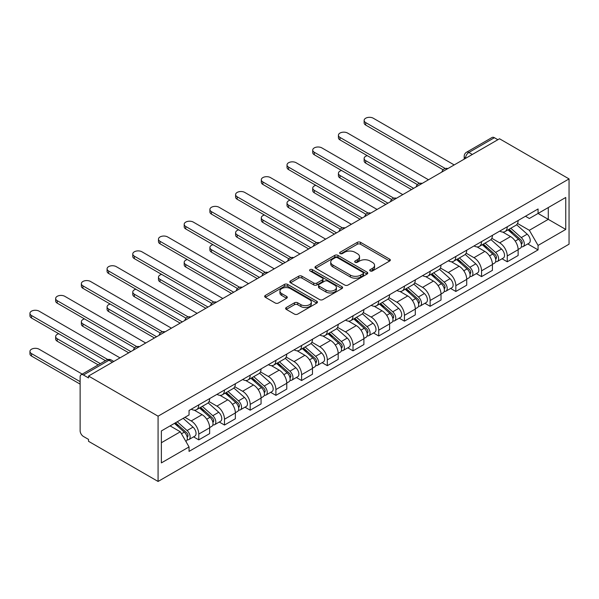 <?xml version="1.0" encoding="UTF-8"?>
<svg xmlns="http://www.w3.org/2000/svg" width="599" height="599" viewBox="0 0 599 599"><rect width="100%" height="100%" fill="white"/><g stroke="black" fill="none" stroke-linecap="round" stroke-linejoin="round"><path stroke-width="0.9" d="M370.197 270.943A1.602 0.921 0 0 0 372.466 270.943L389.649 261.022A2.291 1.318 0 0 0 390.323 260.086A2.291 1.318 0 0 0 389.649 259.15L360.538 242.34A2.291 1.318 0 0 0 357.303 242.34L340.112 252.261A1.602 0.921 0 0 0 339.648 252.92A1.602 0.921 0 0 0 340.112 253.572A1.602 0.921 0 0 0 342.381 253.572L344.605 252.284A7.323 4.223 0 0 1 354.952 252.284L357.378 253.691A7.323 4.223 0 0 1 359.527 256.679A7.323 4.223 0 0 1 357.378 259.667L355.155 260.947A1.602 0.921 0 0 0 354.69 261.606A1.602 0.921 0 0 0 355.155 262.257A1.602 0.921 0 0 0 357.423 262.257L359.647 260.969A7.323 4.223 0 0 1 369.995 260.969L372.421 262.369A7.323 4.223 0 0 1 374.57 265.364A7.323 4.223 0 0 1 372.421 268.352L370.197 269.632A1.602 0.921 0 0 0 369.733 270.284A1.602 0.921 0 0 0 370.197 270.943L370.197 269.632M286.292 307.527A2.291 1.318 0 0 0 285.626 308.455A2.291 1.318 0 0 0 286.292 309.391L294.461 314.108A2.291 1.318 0 0 0 297.696 314.108L316.781 303.087A2.291 1.318 0 0 0 317.455 302.151A2.291 1.318 0 0 0 316.781 301.222L287.67 284.413A2.291 1.318 0 0 0 284.435 284.413L265.35 295.434A2.291 1.318 0 0 0 264.676 296.363A2.291 1.318 0 0 0 265.35 297.299L275.211 302.997A2.291 1.318 0 0 0 278.445 302.997L286.614 298.28A2.291 1.318 0 0 0 287.288 297.344A2.291 1.318 0 0 0 286.614 296.408L281.725 293.585A6.117 3.534 0 0 1 279.935 291.092A6.117 3.534 0 0 1 283.709 287.827A6.117 3.534 0 0 1 290.38 288.591L309.548 299.657A6.117 3.534 0 0 1 311.338 302.151A6.117 3.534 0 0 1 307.557 305.415A6.117 3.534 0 0 1 300.893 304.651L297.696 302.809A2.291 1.318 0 0 0 294.461 302.809L286.292 307.527L286.292 309.391M158.076 416.185L88.532 376.037L499.514 138.766L569.05 178.914L158.076 416.185L158.076 481.454L569.05 244.182L569.05 178.914M344.762 285.064A2.291 1.318 0 0 0 348.004 285.064L367.09 274.043A2.291 1.318 0 0 0 367.756 273.114A2.291 1.318 0 0 0 367.09 272.178L337.971 255.369A2.291 1.318 0 0 0 334.736 255.369L315.651 266.39A2.291 1.318 0 0 0 314.984 267.319A2.291 1.318 0 0 0 315.651 268.255L344.762 285.064M310.709 271.287A1.602 0.921 0 0 1 312.334 271.512L341.902 288.583L322.846 299.59A2.291 1.318 0 0 1 319.611 299.59L290.5 282.78L290.5 280.909A2.291 1.318 0 0 0 289.826 281.844A2.291 1.318 0 0 0 290.5 282.78M290.5 280.909L298.669 276.191A2.291 1.318 0 0 1 301.903 276.191L313.711 283.013A2.291 1.318 0 0 0 316.946 283.013L322.367 279.883A2.291 1.318 0 0 0 323.033 278.947A2.291 1.318 0 0 0 322.367 278.011L310.072 270.92A1.602 0.921 0 0 1 309.601 270.261A1.602 0.921 0 0 1 310.589 269.408A1.602 0.921 0 0 1 312.334 269.61L341.932 286.696A2.291 1.318 0 0 1 342.606 287.632A2.291 1.318 0 0 1 341.932 288.568L341.932 286.696M88.532 376.037L88.532 377.947L83.426 374.996A4.657 2.688 -120 0 0 81.097 374.764A4.657 2.688 -120 0 0 80.131 376.898L80.131 430.748A4.657 2.688 -120 0 0 83.426 436.454L88.532 439.404L88.532 441.306L158.076 481.454M472.319 154.467L468.86 152.468A4.657 2.688 60 0 0 466.531 152.236L492.071 137.485A4.657 2.688 60 0 1 494.4 137.718L468.86 152.468A4.657 2.688 120 0 0 465.565 158.173L465.565 158.368M497.866 139.717L494.4 137.718M507.256 226.766A10.722 6.192 60 0 1 505.032 231.581L515.911 225.299A10.722 6.192 -120 0 0 518.128 220.492M491.824 238.312L499.678 242.85A10.722 6.192 60 0 1 507.256 255.975L518.135 249.701A10.722 6.192 -120 0 0 510.55 236.568L502.763 232.075M518.135 249.701L518.135 255.503L507.256 261.778L502.044 258.768M505.032 231.581A10.722 6.192 60 0 1 499.761 231.094M507.256 255.975L507.256 261.778M481.551 241.614A10.722 6.192 60 0 1 479.327 246.421L490.207 240.147A10.722 6.192 -120 0 0 492.423 235.332M476.332 273.608L481.551 276.618L492.423 270.344L492.423 264.541A10.722 6.192 -120 0 0 484.846 251.408L477.059 246.915M479.327 246.421A10.722 6.192 60 0 1 474.049 245.942M466.112 253.152L473.966 257.69A10.722 6.192 60 0 1 481.551 270.815L481.551 276.618M455.839 256.454A10.722 6.192 60 0 1 453.623 261.261L464.495 254.987A10.722 6.192 -120 0 0 466.718 250.172M450.628 288.456L455.839 291.466L466.718 285.184L466.718 279.381A10.722 6.192 -120 0 0 459.141 266.248L451.354 261.756M453.623 261.261A10.722 6.192 60 0 1 448.344 260.782M440.407 267.993L448.262 272.53A10.722 6.192 60 0 1 455.839 285.663L455.839 291.466M430.134 271.295A10.722 6.192 60 0 1 427.918 276.109L438.79 269.827A10.722 6.192 -120 0 0 441.014 265.013M424.923 303.296L430.134 306.306L441.014 300.024L441.014 294.221A10.722 6.192 -120 0 0 433.429 281.096L425.649 276.596M427.918 276.109A10.722 6.192 60 0 1 422.639 275.622M414.703 282.84L422.557 287.37A10.722 6.192 60 0 1 430.134 300.503L430.134 306.306M404.43 286.135A10.722 6.192 60 0 1 402.206 290.949L413.085 284.667A10.722 6.192 -120 0 0 415.302 279.853M399.211 318.136L404.43 321.146L415.302 314.864L415.302 309.062A10.722 6.192 -120 0 0 407.724 295.936L399.937 291.443M402.206 290.949A10.722 6.192 60 0 1 396.935 290.463M388.991 297.681L396.852 302.21A10.722 6.192 60 0 1 404.43 315.344L404.43 321.146M378.725 300.975A10.722 6.192 60 0 1 376.501 305.789L387.381 299.507A10.722 6.192 -120 0 0 389.597 294.701M373.506 332.977L378.725 335.987L389.597 329.712L389.597 323.902A10.722 6.192 -120 0 0 382.02 310.776L374.233 306.284M376.501 305.789A10.722 6.192 60 0 1 371.223 305.303M363.286 312.521L371.14 317.058A10.722 6.192 60 0 1 378.725 330.184L378.725 335.987M353.013 315.815A10.722 6.192 60 0 1 350.797 320.63L361.669 314.348A10.722 6.192 -120 0 0 363.893 309.541M347.802 347.817L353.013 350.827L363.893 344.552L363.893 338.749A10.722 6.192 -120 0 0 356.315 325.616L348.528 321.124M350.797 320.63A10.722 6.192 60 0 1 345.518 320.151M337.581 327.361L345.436 331.898A10.722 6.192 60 0 1 353.013 345.024L353.013 350.827M327.309 330.663A10.722 6.192 60 0 1 325.092 335.47L335.964 329.195A10.722 6.192 -120 0 0 338.188 324.381M322.097 362.657L327.309 365.675L338.188 359.393L338.188 353.59A10.722 6.192 -120 0 0 330.603 340.457L322.824 335.964M325.092 335.47A10.722 6.192 60 0 1 319.814 334.991M311.877 342.201L319.731 346.739A10.722 6.192 60 0 1 327.309 359.864L327.309 365.675M301.604 345.503A10.722 6.192 60 0 1 299.38 350.31L310.26 344.036A10.722 6.192 -120 0 0 312.476 339.221M296.385 377.505L301.604 380.515L312.476 374.233L312.476 368.43A10.722 6.192 -120 0 0 304.898 355.304L297.111 350.804M299.38 350.31A10.722 6.192 60 0 1 294.109 349.831M286.165 357.041L294.027 361.579A10.722 6.192 60 0 1 301.604 374.712L301.604 380.515M275.899 360.343A10.722 6.192 60 0 1 273.676 365.158L284.555 358.876A10.722 6.192 -120 0 0 286.771 354.061M270.681 392.345L275.899 395.355L286.771 389.073L286.771 383.27A10.722 6.192 -120 0 0 279.194 370.145L271.407 365.645M273.676 365.158A10.722 6.192 60 0 1 268.397 364.671M260.46 371.889L268.315 376.419A10.722 6.192 60 0 1 275.899 389.552L275.899 395.355M250.187 375.184A10.722 6.192 60 0 1 247.971 379.998L258.843 373.716A10.722 6.192 -120 0 0 261.067 368.909M244.976 407.185L250.187 410.195L261.067 403.913L261.067 398.11A10.722 6.192 -120 0 0 253.489 384.985L245.702 380.492M247.971 379.998A10.722 6.192 60 0 1 242.692 379.511M234.756 386.729L242.61 391.259A10.722 6.192 60 0 1 250.187 404.392L250.187 410.195M224.483 390.024A10.722 6.192 60 0 1 222.266 394.838L233.138 388.556A10.722 6.192 -120 0 0 235.362 383.749M219.271 422.025L224.483 425.035L235.362 418.761L235.362 412.958A10.722 6.192 -120 0 0 227.777 399.825L219.998 395.333M222.266 394.838A10.722 6.192 60 0 1 216.988 394.352M209.051 401.57L216.905 406.107A10.722 6.192 60 0 1 224.483 419.233L224.483 425.035M198.778 404.864A10.722 6.192 60 0 1 196.554 409.679L207.434 403.404A10.722 6.192 -120 0 0 209.65 398.59M193.559 436.866L198.778 439.876L209.65 433.601L209.65 427.798A10.722 6.192 -120 0 0 202.073 414.665L194.286 410.173M196.554 409.679A10.722 6.192 60 0 1 191.283 409.199M184.934 417.331L191.193 420.947A10.722 6.192 60 0 1 198.778 434.073L198.778 439.876M525.465 216.254L529.336 218.493L565.755 197.468L548.287 207.553L548.287 219.346L529.336 230.293L517.529 223.472M538.067 213.454L565.755 229.432L538.067 245.418L529.336 230.293M565.755 197.468L565.755 229.432M161.371 442.736L180.321 431.789L189.052 446.921L189.052 451.391L538.067 249.888L538.067 245.418M189.052 446.921L161.371 462.9L161.371 430.936L189.052 414.95L189.052 410.48L538.067 208.976L538.067 213.446M180.321 431.789L170.101 425.896M527.749 243.928L538.067 249.888M370.841 271.167L372.421 270.254A7.323 4.223 0 0 0 374.57 267.266L374.57 265.364M359.527 256.679L359.527 258.581A7.323 4.223 0 0 1 357.378 261.568L355.799 262.482M389.62 261.037L360.538 244.242A2.291 1.318 0 0 0 357.303 244.242L340.756 253.796M367.06 274.065L337.971 257.271A2.291 1.318 0 0 0 334.736 257.271L315.68 268.27M363.046 273.765A1.602 0.921 0 0 0 363.511 273.114A1.602 0.921 0 0 0 363.046 272.455L337.484 257.705A1.602 0.921 0 0 0 335.223 257.705L332.879 259.06A7.323 4.223 0 0 0 330.73 262.048A7.323 4.223 0 0 0 332.879 265.035L350.348 275.121A7.323 4.223 0 0 0 360.695 275.121L363.046 273.765L363.046 275.667A1.602 0.921 0 0 0 363.511 275.016L363.511 273.114M330.73 262.048L330.73 263.949A7.323 4.223 0 0 0 332.879 266.937L332.879 265.035M363.046 275.667L360.695 277.023A7.323 4.223 0 0 1 350.348 277.023L332.879 266.937M290.53 282.795L298.669 278.093L298.669 276.191M323.033 278.947L323.033 280.849A2.291 1.318 0 0 1 322.367 281.785L316.946 284.914A2.291 1.318 0 0 1 313.711 284.914L301.903 278.093A2.291 1.318 0 0 0 298.669 278.093M325.961 290.081A6.117 3.534 0 0 0 332.632 290.852A6.117 3.534 0 0 0 336.406 287.587A6.117 3.534 0 0 0 334.616 285.087L327.863 281.193A2.291 1.318 0 0 0 324.628 281.193L319.207 284.315A2.291 1.318 0 0 0 318.541 285.251A2.291 1.318 0 0 0 319.207 286.187L325.961 290.081L325.961 291.99A6.117 3.534 0 0 0 332.632 292.754A6.117 3.534 0 0 0 336.406 289.489L336.406 287.587M318.541 285.251L318.541 287.153A2.291 1.318 0 0 0 319.207 288.089L319.207 286.187M325.961 291.99L319.207 288.089M311.338 302.151L311.338 304.06A6.117 3.534 0 0 1 307.557 307.324A6.117 3.534 0 0 1 300.893 306.553L297.696 304.711A2.291 1.318 0 0 0 294.461 304.711L286.322 309.406M279.935 291.092L279.935 292.993A6.117 3.534 0 0 0 281.725 295.487L281.725 293.585M286.584 298.295L281.725 295.487M316.751 303.109L287.67 286.315A2.291 1.318 0 0 0 284.435 286.315L265.379 297.314M507.997 229.874L518.472 239.218A5.825 3.362 60 0 1 520.306 248.226L518.128 249.483M508.274 230.121L513.208 232.966M367.262 155.65A5.361 3.092 -0 0 0 364.132 158.458A5.361 3.092 -0 0 0 365.704 160.652L413.654 188.333M509.053 229.26L520.711 239.66A2.793 1.617 60 0 1 521.587 243.988A2.793 1.617 60 0 1 521.332 244.085M510.797 228.256L521.272 237.601A5.825 3.362 60 0 1 523.107 246.608A5.825 3.362 60 0 1 521.347 246.795M516.638 224.745L527.21 234.172A5.825 3.362 60 0 1 529.037 243.187L523.107 246.608M411.513 189.569L365.704 163.123A5.361 3.092 180 0 1 364.132 160.936L364.132 158.458M443.118 169.757L365.704 125.064A5.361 3.092 180 0 1 364.132 122.877L364.132 120.406A5.361 3.092 -0 0 0 365.704 122.593L445.244 168.514M454.192 164.927L373.282 118.22A5.361 3.092 -0 0 0 367.442 117.546A5.361 3.092 -0 0 0 364.132 120.406M482.292 244.714L492.767 254.058A5.825 3.362 60 0 1 494.594 263.066L492.423 264.324M482.569 244.961L487.504 247.806M341.557 170.49A5.361 3.092 -0 0 0 338.428 173.306A5.361 3.092 -0 0 0 340 175.492L387.95 203.173M483.348 244.1L495.006 254.5A2.793 1.617 60 0 1 495.882 258.828A2.793 1.617 60 0 1 495.628 258.925M485.093 243.097L495.568 252.441A5.825 3.362 60 0 1 497.395 261.449A5.825 3.362 60 0 1 495.635 261.636M490.933 239.585L501.498 249.019A5.825 3.362 60 0 1 503.332 258.027L497.395 261.449M385.808 204.409L340 177.963A5.361 3.092 180 0 1 338.428 175.777L338.428 173.306M456.588 259.554L467.063 268.899A5.825 3.362 60 0 1 468.89 277.906L466.718 279.164M456.865 259.801L461.792 262.647M315.845 185.331A5.361 3.092 -0 0 0 312.723 188.146A5.361 3.092 -0 0 0 314.295 190.332L362.245 218.014M457.643 258.94L469.302 269.348A2.793 1.617 60 0 1 470.178 273.668A2.793 1.617 60 0 1 469.923 273.773M459.388 257.937L469.863 267.281A5.825 3.362 60 0 1 471.69 276.289A5.825 3.362 60 0 1 469.93 276.476M465.228 254.433L475.793 263.859A5.825 3.362 60 0 1 477.62 272.867L471.69 276.289M360.104 219.256L314.295 192.803A5.361 3.092 180 0 1 312.723 190.617L312.723 188.146M417.406 184.604L340 139.911A5.361 3.092 180 0 1 338.428 137.718L338.428 135.247A5.361 3.092 -0 0 0 340 137.433L419.54 183.354M428.487 179.767L347.577 133.06A5.361 3.092 -0 0 0 341.737 132.386A5.361 3.092 -0 0 0 338.428 135.247M391.701 199.445L314.295 154.752A5.361 3.092 180 0 1 312.723 152.558L312.723 150.087A5.361 3.092 -0 0 0 314.295 152.273L393.828 198.194M402.783 194.615L321.873 147.901A5.361 3.092 -0 0 0 316.032 147.227A5.361 3.092 -0 0 0 312.723 150.087M430.876 274.394L441.351 283.739A5.825 3.362 60 0 1 443.185 292.754L441.006 294.004M431.16 274.642L436.087 277.487M290.141 200.171A5.361 3.092 -0 0 0 287.018 202.986A5.361 3.092 -0 0 0 288.583 205.172L336.541 232.861M431.939 273.788L443.589 284.188A2.793 1.617 60 0 1 444.473 288.508A2.793 1.617 60 0 1 444.218 288.613M433.683 272.777L444.159 282.122A5.825 3.362 60 0 1 445.985 291.136A5.825 3.362 60 0 1 444.226 291.324M439.524 269.273L450.089 278.7A5.825 3.362 60 0 1 451.916 287.707L445.985 291.136M334.392 234.097L288.583 207.643A5.361 3.092 180 0 1 287.018 205.457L287.018 202.986M405.171 289.235L415.646 298.587A5.825 3.362 60 0 1 417.473 307.594L415.302 308.844M405.448 289.482L410.382 292.334M264.436 215.011A5.361 3.092 -0 0 0 261.306 217.826A5.361 3.092 -0 0 0 262.879 220.013L310.829 247.701M406.227 288.628L417.885 299.028A2.793 1.617 60 0 1 418.761 303.349A2.793 1.617 60 0 1 418.506 303.453M407.971 287.617L418.446 296.969A5.825 3.362 60 0 1 420.281 305.977A5.825 3.362 60 0 1 418.521 306.164M413.812 284.113L424.384 293.54A5.825 3.362 60 0 1 426.211 302.547L420.281 305.977M308.687 248.937L262.879 222.491A5.361 3.092 180 0 1 261.306 220.297L261.306 217.826M379.466 304.075L389.942 313.427A5.825 3.362 60 0 1 391.768 322.434L389.597 323.692M379.744 304.322L384.678 307.175M238.724 229.859A5.361 3.092 -0 0 0 235.602 232.667A5.361 3.092 -0 0 0 237.174 234.853L285.124 262.542M380.522 303.468L392.18 313.869A2.793 1.617 60 0 1 393.056 318.196A2.793 1.617 60 0 1 392.802 318.294M382.267 302.458L392.742 311.809A5.825 3.362 60 0 1 394.569 320.817A5.825 3.362 60 0 1 392.809 321.004M388.107 298.953L398.672 308.38A5.825 3.362 60 0 1 400.506 317.395L394.569 320.817M282.983 263.777L237.174 237.331A5.361 3.092 180 0 1 235.602 235.145L235.602 232.667M365.996 214.285L288.583 169.592A5.361 3.092 180 0 1 287.018 167.406L287.018 164.927A5.361 3.092 -0 0 0 288.583 167.121L368.123 213.042M377.078 209.455L296.168 162.741A5.361 3.092 -0 0 0 290.328 162.067A5.361 3.092 -0 0 0 287.018 164.927M340.292 229.125L262.879 184.432A5.361 3.092 180 0 1 261.306 182.246L261.306 179.767A5.361 3.092 -0 0 0 262.879 181.961L342.418 227.882M351.366 224.296L270.456 177.581A5.361 3.092 -0 0 0 264.616 176.915A5.361 3.092 -0 0 0 261.306 179.767M314.58 243.965L237.174 199.272A5.361 3.092 180 0 1 235.602 197.086L235.602 194.615A5.361 3.092 -0 0 0 237.174 196.801L316.714 242.722M325.661 239.136L244.751 192.421A5.361 3.092 -0 0 0 238.911 191.755A5.361 3.092 -0 0 0 235.602 194.615M353.762 318.923L364.237 328.267A5.825 3.362 60 0 1 366.064 337.274L363.893 338.532M354.039 319.17L358.966 322.015M213.019 244.699A5.361 3.092 -0 0 0 209.897 247.507A5.361 3.092 -0 0 0 211.462 249.701L259.419 277.382M354.818 318.309L366.476 328.709A2.793 1.617 60 0 1 367.352 333.037A2.793 1.617 60 0 1 367.097 333.134M356.562 317.305L367.037 326.65A5.825 3.362 60 0 1 368.864 335.657A5.825 3.362 60 0 1 367.105 335.844M362.402 313.794L372.967 323.228A5.825 3.362 60 0 1 374.794 332.235L368.864 335.657M257.278 278.617L211.462 252.172A5.361 3.092 180 0 1 209.897 249.985L209.897 247.507M288.875 258.805L211.462 214.113A5.361 3.092 180 0 1 209.897 211.926L209.897 209.455A5.361 3.092 -0 0 0 211.462 211.642L291.002 257.563M299.957 253.976L219.047 207.269A5.361 3.092 -0 0 0 213.207 206.595A5.361 3.092 -0 0 0 209.897 209.455M328.05 333.763L338.525 343.107A5.825 3.362 60 0 1 340.359 352.115L338.18 353.373M328.327 334.01L333.261 336.855M187.315 259.539A5.361 3.092 -0 0 0 184.192 262.355A5.361 3.092 -0 0 0 185.757 264.541L233.707 292.222M329.113 333.149L340.764 343.549A2.793 1.617 60 0 1 341.647 347.877A2.793 1.617 60 0 1 341.385 347.974M330.858 332.146L341.333 341.49A5.825 3.362 60 0 1 343.16 350.497A5.825 3.362 60 0 1 341.4 350.685M336.698 328.634L347.263 338.068A5.825 3.362 60 0 1 349.09 347.076L343.16 350.497M231.566 293.458L185.757 267.012A5.361 3.092 180 0 1 184.192 264.825L184.192 262.355M263.171 273.653L185.757 228.96A5.361 3.092 180 0 1 184.192 226.766L184.192 224.296A5.361 3.092 -0 0 0 185.757 226.482L265.297 272.403M274.252 268.816L193.342 222.109A5.361 3.092 -0 0 0 187.494 221.435A5.361 3.092 -0 0 0 184.192 224.296M302.345 348.603L312.82 357.947A5.825 3.362 60 0 1 314.647 366.955L312.476 368.213M302.622 348.85L307.557 351.695M161.61 274.379A5.361 3.092 -0 0 0 158.48 277.195A5.361 3.092 -0 0 0 160.053 279.381L208.003 307.062M303.401 347.989L315.059 358.397A2.793 1.617 60 0 1 315.935 362.717A2.793 1.617 60 0 1 315.68 362.822M305.146 346.986L315.621 356.33A5.825 3.362 60 0 1 317.455 365.338A5.825 3.362 60 0 1 315.695 365.525M310.986 343.482L321.558 352.908A5.825 3.362 60 0 1 323.385 361.916L317.455 365.338M205.861 308.305L160.053 281.852A5.361 3.092 180 0 1 158.48 279.666L158.48 277.195M237.466 288.493L160.053 243.8A5.361 3.092 180 0 1 158.48 241.614L158.48 239.136A5.361 3.092 -0 0 0 160.053 241.322L239.593 287.243M248.54 283.664L167.63 236.949A5.361 3.092 -0 0 0 161.79 236.276A5.361 3.092 -0 0 0 158.48 239.136M276.641 363.443L287.116 372.788A5.825 3.362 60 0 1 288.943 381.803L286.771 383.053M276.918 363.69L281.844 366.536M135.898 289.22A5.361 3.092 -0 0 0 132.776 292.035A5.361 3.092 -0 0 0 134.348 294.221L182.298 321.91M277.696 362.837L289.354 373.237A2.793 1.617 60 0 1 290.23 377.557A2.793 1.617 60 0 1 289.976 377.662M279.441 361.826L289.916 371.17A5.825 3.362 60 0 1 291.743 380.185A5.825 3.362 60 0 1 289.983 380.372M285.281 358.322L295.846 367.749A5.825 3.362 60 0 1 297.681 376.756L291.743 380.185M180.157 323.146L134.348 296.7A5.361 3.092 180 0 1 132.776 294.506L132.776 292.035M211.754 303.334L134.348 258.641A5.361 3.092 180 0 1 132.776 256.454L132.776 253.976A5.361 3.092 -0 0 0 134.348 256.17L213.888 302.091M222.835 298.504L141.926 251.79A5.361 3.092 -0 0 0 136.085 251.123A5.361 3.092 -0 0 0 132.776 253.976M250.936 378.283L261.411 387.635A5.825 3.362 60 0 1 263.238 396.643L261.067 397.893M251.213 378.531L256.14 381.383M110.194 304.06A5.361 3.092 -0 0 0 107.071 306.875A5.361 3.092 -0 0 0 108.636 309.062L156.594 336.75M251.992 377.677L263.65 388.077A2.793 1.617 60 0 1 264.526 392.397A2.793 1.617 60 0 1 264.271 392.502M253.736 376.666L264.211 386.018A5.825 3.362 60 0 1 266.038 395.026A5.825 3.362 60 0 1 264.279 395.213M259.577 373.162L270.142 382.589A5.825 3.362 60 0 1 271.968 391.596L266.038 395.026M154.452 337.986L108.636 311.54A5.361 3.092 180 0 1 107.071 309.346L107.071 306.875M186.049 318.174L108.636 273.481A5.361 3.092 180 0 1 107.071 271.295L107.071 268.824A5.361 3.092 -0 0 0 108.636 271.01L188.176 316.931M197.131 313.344L116.221 266.63A5.361 3.092 -0 0 0 110.381 265.963A5.361 3.092 -0 0 0 107.071 268.824M225.224 393.124L235.699 402.476A5.825 3.362 60 0 1 237.533 411.483L235.355 412.741M225.501 393.378L230.435 396.224M84.489 318.908A5.361 3.092 -0 0 0 81.367 321.715A5.361 3.092 -0 0 0 82.932 323.902L130.882 351.591M226.287 392.517L237.938 402.917A2.793 1.617 60 0 1 238.814 407.245A2.793 1.617 60 0 1 238.559 407.342M228.032 391.506L238.507 400.858A5.825 3.362 60 0 1 240.334 409.866A5.825 3.362 60 0 1 238.574 410.053M233.872 388.002L244.437 397.429A5.825 3.362 60 0 1 246.264 406.444L240.334 409.866M128.74 352.826L82.932 326.38A5.361 3.092 180 0 1 81.367 324.194L81.367 321.715M160.345 333.014L82.932 288.321A5.361 3.092 180 0 1 81.367 286.135L81.367 283.664A5.361 3.092 -0 0 0 82.932 285.85L162.471 331.771M171.426 328.185L90.516 281.47A5.361 3.092 -0 0 0 84.669 280.804A5.361 3.092 -0 0 0 81.367 283.664M199.519 407.971L209.994 417.316A5.825 3.362 60 0 1 211.821 426.323L209.65 427.581M199.796 408.219L204.731 411.064M58.784 333.748A5.361 3.092 -0 0 0 55.655 336.556A5.361 3.092 -0 0 0 57.227 338.749L100.355 363.645M200.575 407.357L212.233 417.758A2.793 1.617 60 0 1 213.109 422.085A2.793 1.617 60 0 1 212.855 422.183M202.32 406.354L212.795 415.699A5.825 3.362 60 0 1 214.629 424.706A5.825 3.362 60 0 1 212.87 424.893M208.16 402.842L218.732 412.277A5.825 3.362 60 0 1 220.559 421.284L214.629 424.706M98.214 364.881L57.227 341.22A5.361 3.092 180 0 1 55.655 339.034L55.655 336.556M134.64 347.854L57.227 303.161A5.361 3.092 180 0 1 55.655 300.975L55.655 298.504A5.361 3.092 -0 0 0 57.227 300.691L136.767 346.611M145.714 343.025L64.804 296.318A5.361 3.092 -0 0 0 58.964 295.644A5.361 3.092 -0 0 0 55.655 298.504M174.451 423.381L184.29 432.156A5.825 3.362 60 0 1 186.117 441.164L185.832 441.336M174.556 423.321L179.019 425.904M82.228 374.113L39.1 349.21A5.361 3.092 -0 0 0 33.259 348.543A5.361 3.092 -0 0 0 29.95 351.403A5.361 3.092 -0 0 0 31.522 353.59L80.131 381.653M175.514 422.774L186.529 432.598A2.793 1.617 60 0 1 187.405 436.926A2.793 1.617 60 0 1 187.15 437.023M177.259 421.763L187.09 430.539A5.825 3.362 60 0 1 188.917 439.546A5.825 3.362 60 0 1 187.158 439.733M183.189 418.342L193.02 427.117A5.825 3.362 60 0 1 194.855 436.124L188.917 439.546M80.131 384.131L31.522 356.061A5.361 3.092 180 0 1 29.95 353.874L29.95 351.403M105.461 360.695L31.522 318.009A5.361 3.092 180 0 1 29.95 315.815L29.95 313.344A5.361 3.092 -0 0 0 31.522 315.531L107.76 359.55M120.01 357.873L39.1 311.158A5.361 3.092 -0 0 0 33.259 310.484A5.361 3.092 -0 0 0 29.95 313.344M465.73 158.271L465.565 158.173A4.657 2.688 0 0 1 464.203 156.272L464.203 159.154M224.483 419.233L235.362 412.958M250.187 404.392L261.067 398.11M275.899 389.552L286.771 383.27M301.604 374.712L312.476 368.43M327.309 359.864L338.188 353.59M353.013 345.024L363.893 338.749M378.725 330.184L389.597 323.902M404.43 315.344L415.302 309.062M430.134 300.503L441.014 294.221M455.839 285.663L466.718 279.381M481.551 270.815L492.423 264.541M198.778 434.073L209.65 427.798M191.193 420.947L202.073 414.665M216.905 406.107L227.777 399.825M242.61 391.259L253.489 384.985M268.315 376.419L279.194 370.145M294.027 361.579L304.898 355.304M319.731 346.739L330.603 340.457M345.436 331.898L356.315 325.616M371.14 317.058L382.02 310.776M396.852 302.21L407.724 295.936M422.557 287.37L433.429 281.096M448.262 272.53L459.141 266.248M473.966 257.69L484.846 251.408M499.678 242.85L510.55 236.568M447.475 168.806A4.657 2.688 120 0 0 445.424 169.996M421.771 183.646A4.657 2.688 120 0 0 419.712 184.836M396.066 198.486A4.657 2.688 120 0 0 394.007 199.677M370.362 213.334A4.657 2.688 120 0 0 368.303 214.517M344.65 228.174A4.657 2.688 120 0 0 342.598 229.365M318.945 243.014A4.657 2.688 120 0 0 316.886 244.205M293.24 257.855A4.657 2.688 120 0 0 291.181 259.045M267.536 272.695A4.657 2.688 120 0 0 265.477 273.885M241.824 287.542A4.657 2.688 120 0 0 239.765 288.725M216.119 302.383A4.657 2.688 120 0 0 214.06 303.566M190.415 317.223A4.657 2.688 120 0 0 188.356 318.413M164.71 332.063A4.657 2.688 120 0 0 162.651 333.254M138.998 346.903A4.657 2.688 120 0 0 136.939 348.094M112.432 362.245L108.966 360.246L83.426 374.996M113.795 361.459L111.302 360.014A4.657 2.688 120 0 0 108.966 360.246A4.657 2.688 60 0 0 106.637 360.014L81.097 374.764M372.421 270.254L372.421 268.352M355.155 262.257L355.155 260.947M357.378 261.568L357.378 259.667M340.112 253.572L340.112 252.261M357.303 244.242L357.303 242.34M360.538 244.242L360.538 242.34M389.649 261.022L389.649 259.15M315.651 268.255L315.651 266.39M334.736 257.271L334.736 255.369M337.971 257.271L337.971 255.369M367.09 274.043L367.09 272.178M350.348 277.023L350.348 275.121M360.695 277.023L360.695 275.121M301.903 278.093L301.903 276.191M313.711 284.914L313.711 283.013M316.946 284.914L316.946 283.013M322.367 281.785L322.367 279.883M312.334 271.512L312.334 269.61M294.461 304.711L294.461 302.809M297.696 304.711L297.696 302.809M300.893 306.553L300.893 304.651M286.614 298.28L286.614 296.408M265.35 297.299L265.35 295.434M284.435 286.315L284.435 284.413M287.67 286.315L287.67 284.413M316.781 303.087L316.781 301.222M518.472 239.218L515.207 241.105M522.171 242.707L521.115 243.314M527.21 234.172L521.272 237.601M365.704 163.123L365.704 160.652M365.704 122.593L365.704 125.064M492.767 254.058L489.503 255.945M496.459 257.548L495.41 258.154M501.498 249.019L495.568 252.441M340 177.963L340 175.492M467.063 268.899L463.798 270.785M470.754 272.388L469.706 272.994M475.793 263.859L469.863 267.281M314.295 192.803L314.295 190.332M340 137.433L340 139.911M314.295 152.273L314.295 154.752M441.351 283.739L438.086 285.626M445.05 287.228L444.001 287.834M450.089 278.7L444.159 282.122M288.583 207.643L288.583 205.172M415.646 298.587L412.382 300.466M419.345 302.068L418.289 302.675M424.384 293.54L418.446 296.969M262.879 222.491L262.879 220.013M389.942 313.427L386.677 315.314M393.633 316.916L392.585 317.522M398.672 308.38L392.742 311.809M237.174 237.331L237.174 234.853M288.583 167.121L288.583 169.592M262.879 181.961L262.879 184.432M237.174 196.801L237.174 199.272M364.237 328.267L360.965 330.154M367.928 331.756L366.88 332.363M372.967 323.228L367.037 326.65M211.462 252.172L211.462 249.701M211.462 211.642L211.462 214.113M338.525 343.107L335.26 344.994M342.224 346.596L341.175 347.203M347.263 338.068L341.333 341.49M185.757 267.012L185.757 264.541M185.757 226.482L185.757 228.96M312.82 357.947L309.556 359.834M316.519 361.437L315.463 362.043M321.558 352.908L315.621 356.33M160.053 281.852L160.053 279.381M160.053 241.322L160.053 243.8M287.116 372.788L283.851 374.675M290.807 376.277L289.759 376.883M295.846 367.749L289.916 371.17M134.348 296.7L134.348 294.221M134.348 256.17L134.348 258.641M261.411 387.635L258.139 389.522M265.102 391.117L264.054 391.724M270.142 382.589L264.211 386.018M108.636 311.54L108.636 309.062M108.636 271.01L108.636 273.481M235.699 402.476L232.434 404.362M239.398 405.965L238.35 406.571M244.437 397.429L238.507 400.858M82.932 326.38L82.932 323.902M82.932 285.85L82.932 288.321M209.994 417.316L206.73 419.203M213.693 420.805L212.638 421.411M218.732 412.277L212.795 415.699M57.227 341.22L57.227 338.749M57.227 300.691L57.227 303.161M184.29 432.156L181.475 433.781M187.981 435.645L186.933 436.252M193.02 427.117L187.09 430.539M31.522 356.061L31.522 353.59M31.522 315.531L31.522 318.009M447.872 168.581A4.657 4.657 0 0 0 441.897 172.033M422.168 183.421A4.657 4.657 0 0 0 416.185 186.873M396.463 198.262A4.657 4.657 0 0 0 390.481 201.713M370.751 213.102A4.657 4.657 0 0 0 364.776 216.553M345.046 227.942A4.657 4.657 0 0 0 339.071 231.394M319.342 242.782A4.657 4.657 0 0 0 313.359 246.241M293.637 257.63A4.657 4.657 0 0 0 287.655 261.082M267.925 272.47A4.657 4.657 0 0 0 261.95 275.922M242.221 287.31A4.657 4.657 0 0 0 236.246 290.762M216.516 302.151A4.657 4.657 0 0 0 210.534 305.602M190.811 316.991A4.657 4.657 0 0 0 184.829 320.443M165.099 331.839A4.657 4.657 0 0 0 159.124 335.29M139.395 346.679A4.657 4.657 0 0 0 133.412 350.13M111.302 360.014A4.657 4.657 0 0 0 106.637 360.014M466.531 152.236A4.657 4.657 0 0 0 464.203 156.272"/></g></svg>
